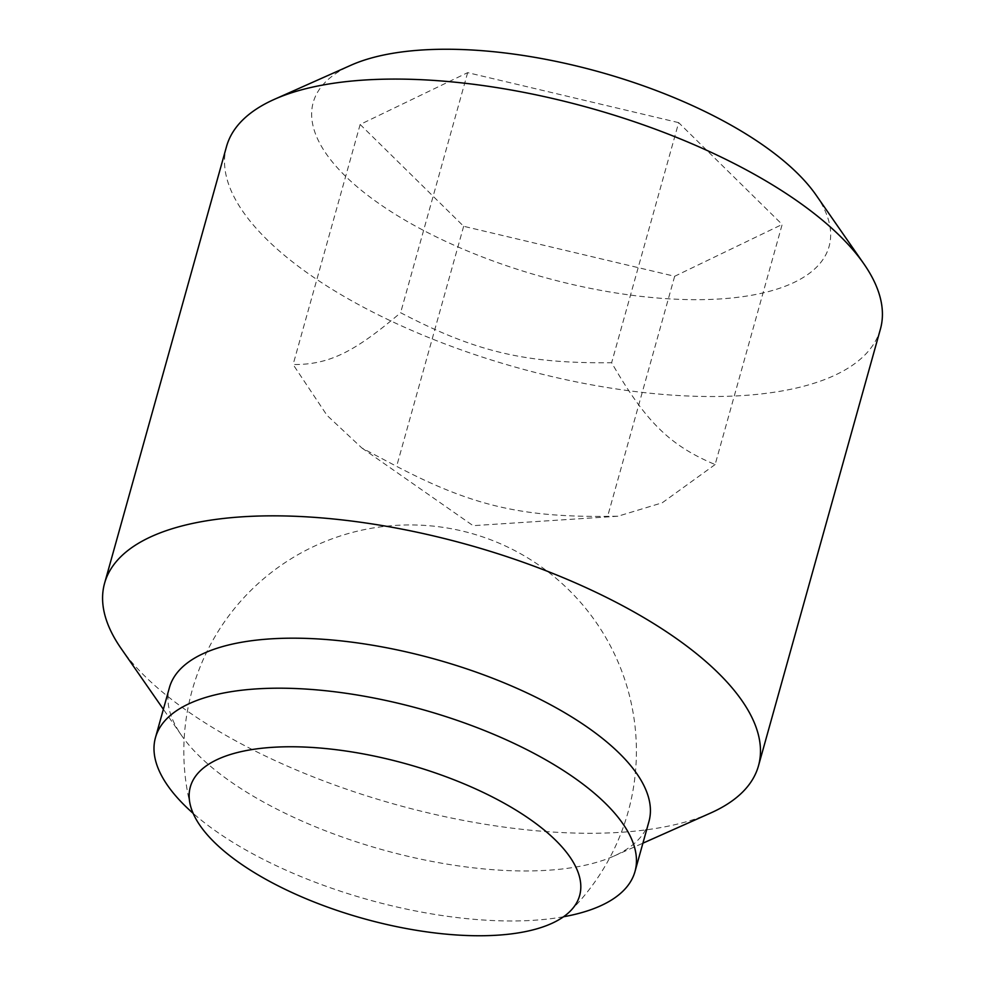 <?xml version="1.0" encoding="UTF-8"?>
<svg xmlns="http://www.w3.org/2000/svg" width="985" height="985" viewBox="0 0 985 985"><rect width="100%" height="100%" fill="white"/><g stroke="black" fill="none" stroke-linecap="round" stroke-linejoin="round"><path stroke-width="0.74" stroke-dasharray="4.92 3.69" d="M715.135 464.538L662.216 502.806L617.89 516.238L607.634 516.349C521.348 517.297 471.704 505.539 396.623 466.361L361.852 447.978L327.032 415.387L293.111 364.536C328.621 364.782 353.91 352.593 400.624 312.725C475.706 351.904 525.35 363.662 611.636 362.714C645.606 421.715 669.96 445.663 715.135 464.538L782.164 224.457L678.665 122.645L611.636 362.714M880.418 329.088A339.456 134.81 15.6 0 1 714.814 396.524A339.456 134.81 15.6 0 1 372.022 311.691A339.456 134.81 15.6 0 1 226.525 146.519M816.06 195.055A267.797 106.355 15.6 0 1 698.439 299.674A267.797 106.355 15.6 0 1 383.547 206.702A267.797 106.355 15.6 0 1 351.005 65.207M710.591 813.044A339.456 134.81 15.6 0 1 592.871 833.273A339.456 134.81 15.6 0 1 121.093 648.45M648.955 821.515A248.934 98.869 15.6 0 1 613.827 856.125A248.934 98.869 15.6 0 1 527.504 870.962A248.934 98.869 15.6 0 1 181.535 735.426A248.934 98.869 15.6 0 1 169.42 687.629M563.531 916.764A248.934 98.869 15.6 0 1 513.542 920.975A248.934 98.869 15.6 0 1 193.146 813.351M678.665 122.645L467.653 72.644L360.153 124.467L463.652 226.279L674.663 276.28L782.164 224.457M674.663 276.28L607.634 516.349M467.653 72.644L400.624 312.725M463.652 226.279L396.623 466.361M360.153 124.467L293.111 364.536M570.241 911.15A226.304 226.304 0 0 0 408.824 524.943A226.304 226.304 0 0 0 190.314 805.077M361.852 447.978L473.096 525.67L617.89 516.238M613.827 856.125L642.897 843.185M181.535 735.426L163.375 709.298"/><path stroke-width="1.48" d="M288.925 746.765A202.097 80.265 -164.4 0 0 190.314 805.077A202.097 80.265 -164.4 0 0 481.049 935.75A202.097 80.265 -164.4 0 0 570.241 911.15A202.097 80.265 -164.4 0 0 510.279 806.715A202.097 80.265 -164.4 0 0 288.925 746.765M163.375 709.298L121.093 648.45A339.456 134.81 15.6 0 1 104.582 583.268L226.525 146.519A339.456 134.81 15.6 0 1 274.409 99.325A339.456 134.81 15.6 0 1 392.129 79.083A339.456 134.81 15.6 0 1 863.907 263.906A339.456 134.81 15.6 0 1 880.418 329.088L758.475 765.85A339.456 134.81 15.6 0 1 710.591 813.044L642.897 843.185M274.409 99.325L351.005 65.207A267.797 106.355 15.6 0 1 443.878 49.25A267.797 106.355 15.6 0 1 816.06 195.055L863.907 263.906M104.582 583.268A339.456 134.81 15.6 0 1 270.185 515.844A339.456 134.81 15.6 0 1 612.978 600.678A339.456 134.81 15.6 0 1 758.475 765.85M193.146 813.351A248.934 98.869 15.6 0 1 155.458 737.642L169.42 687.629A248.934 98.869 15.6 0 1 290.87 638.182A248.934 98.869 15.6 0 1 542.255 700.397A248.934 98.869 15.6 0 1 648.955 821.515L634.993 871.528A248.934 98.869 15.6 0 1 563.531 916.764M155.458 737.642A248.934 98.869 15.6 0 1 276.908 688.195A248.934 98.869 15.6 0 1 528.292 750.398A248.934 98.869 15.6 0 1 634.993 871.528"/></g></svg>
